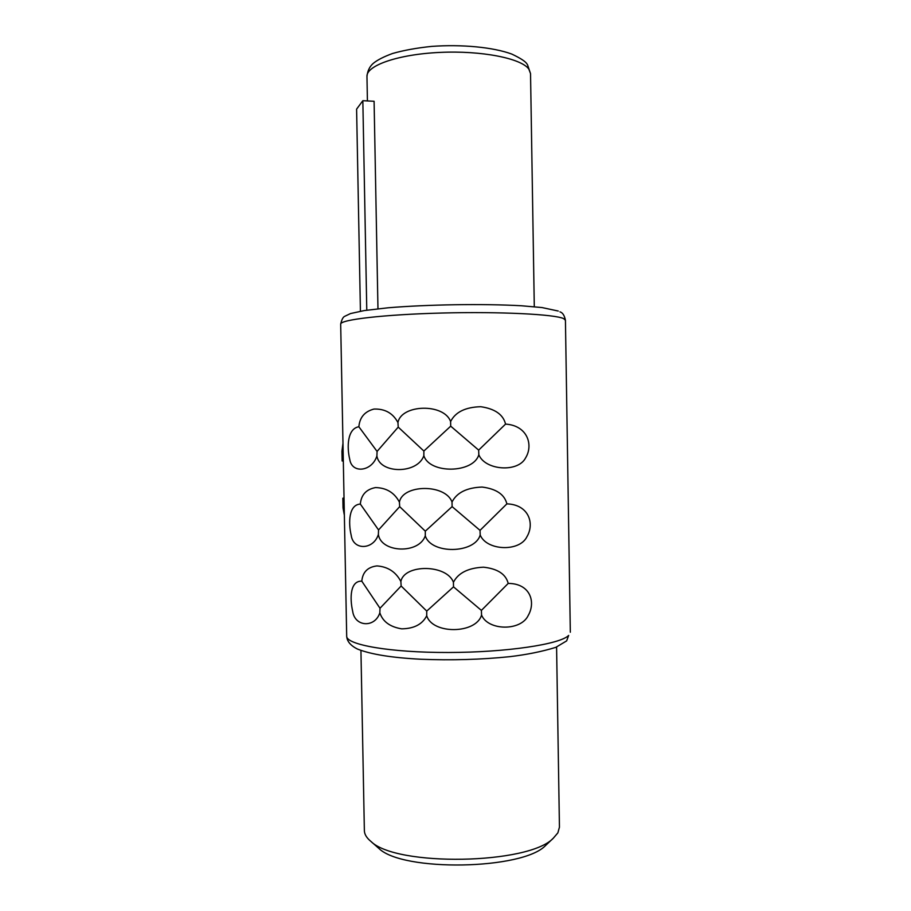 <?xml version="1.0" encoding="UTF-8"?>
<svg xmlns="http://www.w3.org/2000/svg" width="911" height="911" viewBox="0 0 911 911"><rect width="100%" height="100%" fill="white"/><g stroke="black" fill="none" stroke-linecap="round" stroke-linejoin="round"><path stroke-width="1.37" d="M377.222 846.979L378.828 848.38C402.434 872.009 522.846 869.914 545.609 845.476L547.158 844.007M360.938 650.465L364.366 830.559C364.434 834.271 366.598 837.869 370.857 841.365C396.103 866.873 528.984 864.55 553.33 838.177L557.862 832.87L559.445 827.154L556.587 647.049M343.128 451.218L341.944 451.23L342.98 443.293M481.555 615.027C487.829 630.754 520.898 631.414 528.243 615.426C536.055 601.864 530.088 583.404 508.201 583.427C505.878 574.146 497.634 568.737 483.479 567.189C468.174 567.929 458.153 572.973 453.427 582.311C446.937 564.216 404.211 563.841 400.874 581.514C395.898 571.937 387.927 566.744 376.96 565.913C367.691 567.041 362.635 572.131 361.804 581.184C350.223 580.592 349.642 597.946 352.682 611.315C354.857 627.11 375.059 627.998 379.83 612.784C382.722 621.575 389.999 626.927 401.683 628.841C414.095 628.658 422.442 624.274 426.724 615.711C432.338 634.568 476.248 634.09 481.555 615.027L481.395 610.404L453.519 586.843L453.427 582.311M480.188 534.985C486.474 550.734 519.6 552.225 526.957 536.681C534.78 523.518 528.813 504.557 506.88 503.863C504.546 494.457 496.29 488.854 482.113 487.055C466.785 487.636 456.753 492.635 452.015 502.041C445.525 483.764 402.742 484.117 399.417 502.132C394.429 492.669 386.458 487.818 375.491 487.579C366.222 489.344 361.177 494.832 360.335 504.068C348.765 504.694 348.196 522.652 351.225 535.463C353.4 550.699 373.59 549.857 378.372 534.461C380.992 552.795 418.946 554.457 425.289 535.782C430.914 554.446 474.87 553.865 480.188 534.985L480.029 530.373L452.107 506.618L452.015 502.041M478.822 454.726C485.107 470.497 518.302 472.832 525.67 457.743C533.516 444.978 527.526 425.505 505.559 424.093C503.214 414.562 494.946 408.766 480.746 406.716C465.396 407.137 455.352 412.079 450.603 421.565C444.101 403.095 401.284 404.188 397.948 422.556C392.96 413.195 384.989 408.697 374.011 409.05C364.753 411.442 359.697 417.34 358.866 426.758C347.307 428.603 346.749 447.176 349.767 459.429C351.931 474.096 372.121 471.522 376.903 455.933C379.511 473.971 417.5 474.324 423.854 455.648C429.468 474.119 473.492 473.435 478.822 454.726L478.662 450.125L450.706 426.166L450.603 421.565M508.201 583.427L481.395 610.404M426.724 615.711L426.747 611.087L401.136 586.001L380.001 608.263L361.804 581.184M453.519 586.843L426.747 611.087M379.83 612.784L380.001 608.263M401.136 586.001L400.874 581.514M506.88 503.863L480.029 530.373M425.289 535.782L425.312 531.17L399.678 506.653L378.543 529.94L360.335 504.068M452.107 506.618L425.312 531.17M378.372 534.461L378.543 529.94M399.678 506.653L399.417 502.132M505.559 424.093L478.662 450.125M423.854 455.648L423.877 451.047L398.221 427.111L377.074 451.423L358.866 426.758M450.706 426.166L423.877 451.047M376.903 455.933L377.074 451.423M398.221 427.111L397.948 422.556M344.221 507.939L343.037 507.939L344.369 515.307M344.039 498.226L342.855 498.226L343.037 507.939M342.855 498.226L344.028 497.85M341.944 451.23L342.137 460.966L343.322 460.955M366.78 310.184L362.84 100.7L374.091 101.269L377.963 308.783M360.426 311.22L356.6 109.138L362.84 100.7M568.669 635.411L566.653 640.888L555.801 647.357C542.216 651.536 526.854 654.645 509.704 656.683C481.042 659.61 451.48 660.464 421.019 659.245C392.129 657.788 370.948 654.394 357.465 649.053C350.53 645.58 346.943 641.264 346.692 636.129C345.964 644.76 390.136 652.64 448.314 652.492C506.47 652.424 560.39 644.225 568.669 635.411M346.692 636.129L340.68 324.179C339.701 319.738 383.85 314.489 442.336 313.02C500.777 311.516 555.186 314.318 563.704 318.656L565.435 320.262L570.32 632.223M367.418 100.927L366.962 76.467C366.222 65.558 398.061 54.33 439.785 52.417C481.475 50.39 521.422 58.372 528.858 69.134L530.532 73.609L534.29 306.722M545.609 845.476L553.33 838.177M378.828 848.38L370.857 841.365M340.68 324.179C341.716 319.533 343.105 316.903 344.848 316.265L350.53 313.555L364.241 310.571L388.075 307.793C427.191 304.49 483.547 303.636 521.286 305.754L541.999 307.554L558.261 311.038M559.958 311.858C562.645 312.632 564.467 315.434 565.435 320.262M527.515 64.749L530.532 73.609M366.962 76.467C367.543 70.785 369.695 66.389 373.408 63.258C377.484 59.921 383.884 56.664 392.607 53.476C403.926 50.264 416.931 47.907 431.632 46.404C461.854 44.183 493.341 47.235 511.834 54.091C520.819 58.35 525.909 61.732 527.127 64.225"/></g></svg>
